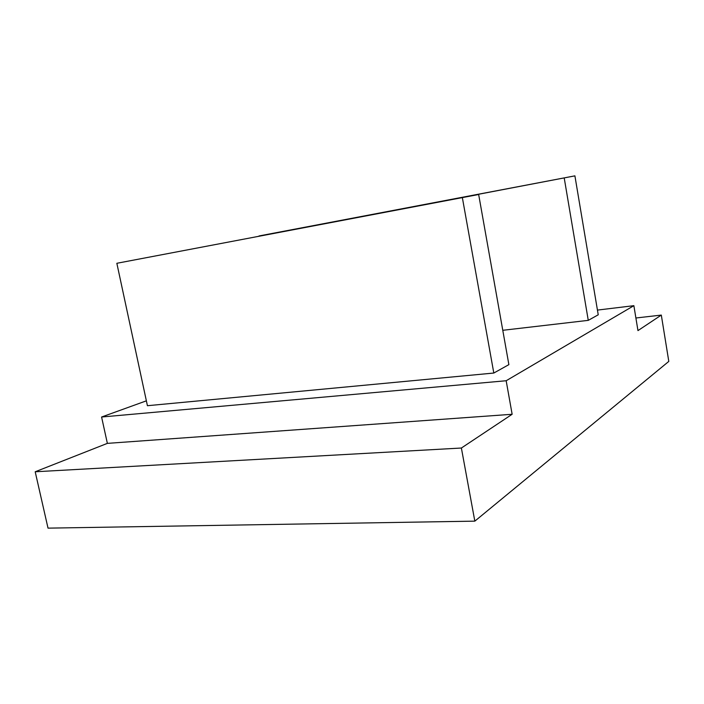 <?xml version="1.0" encoding="UTF-8"?>
<svg xmlns="http://www.w3.org/2000/svg" width="704" height="704" viewBox="0 0 704 704"><rect width="100%" height="100%" fill="white"/><g stroke="black" fill="none" stroke-linecap="round" stroke-linejoin="round"><path stroke-width="1.06" d="M512.142 414.278L461.384 448.026L474.83 521.145L668.8 361.407L661.311 315.084L637.965 330.607L633.873 305.677L506.167 380.741L512.142 414.278L107.369 443.37L101.587 417.014L146.37 400.831M474.83 521.145L48.022 528.141L35.2 471.777L107.369 443.37M661.311 315.084L635.897 317.997M461.384 448.026L35.2 471.777M462.361 197.657L493.812 373.041L147.418 405.706L116.846 263.287L478.658 194.498L508.878 364.637L493.812 373.041M478.658 194.498L116.846 263.287M564.212 177.936L588.271 320.355L598.233 314.802L574.904 175.859L259.046 236.218M588.271 320.355L502.779 330.299M574.904 175.859L259.002 235.963M506.167 380.741L101.587 417.014M633.873 305.677L597.441 310.086"/></g></svg>
